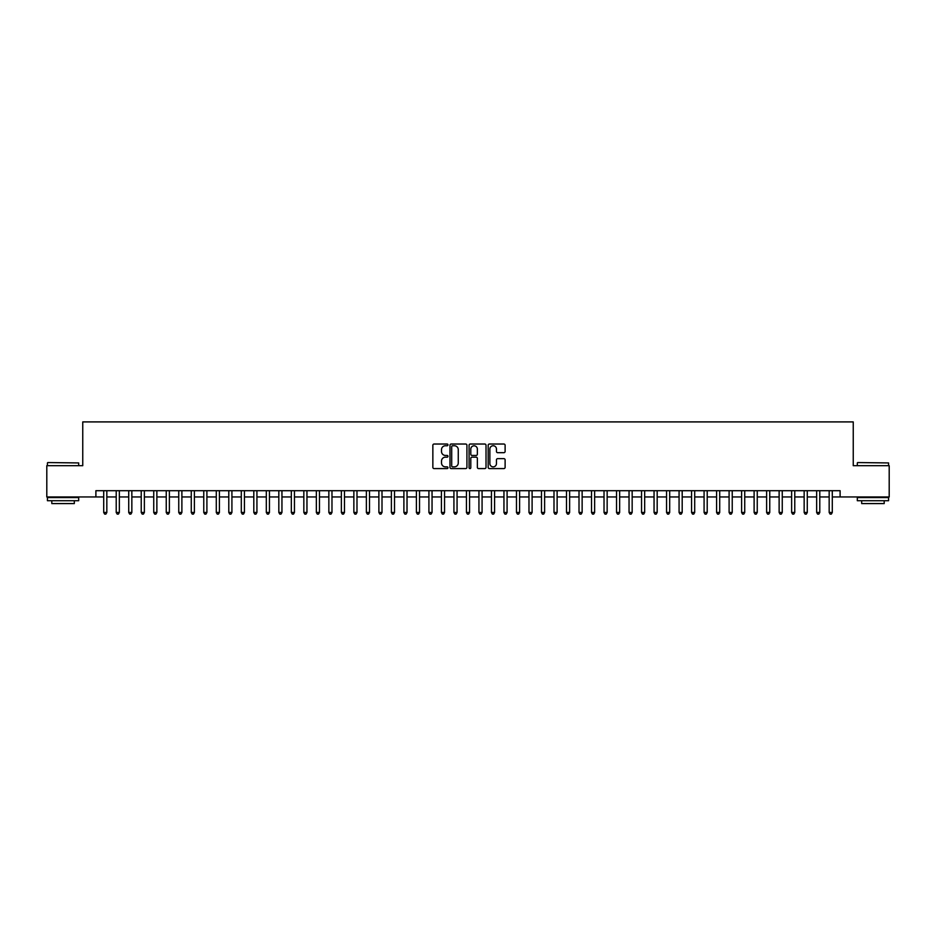 <?xml version="1.0" encoding="UTF-8"?>
<svg xmlns="http://www.w3.org/2000/svg" width="936" height="936" viewBox="0 0 936 936"><rect width="100%" height="100%" fill="white"/><g stroke="black" fill="none" stroke-linecap="round" stroke-linejoin="round"><path stroke-width="1.4" d="M447.993 444.892A0.854 0.854 0 0 0 447.127 444.027L434.082 444.027A1.228 1.228 0 0 0 432.853 445.255L432.853 467.356A1.228 1.228 0 0 0 434.082 468.585L447.127 468.585A0.854 0.854 0 0 0 447.993 467.719A0.854 0.854 0 0 0 447.127 466.865L445.442 466.865A3.931 3.931 0 0 1 441.511 462.934L441.511 461.097A3.931 3.931 0 0 1 445.442 457.166L447.127 457.166A0.854 0.854 0 0 0 447.993 456.3A0.854 0.854 0 0 0 447.127 455.446L445.442 455.446A3.931 3.931 0 0 1 441.511 451.515L441.511 449.678A3.931 3.931 0 0 1 445.442 445.747L447.127 445.747A0.854 0.854 0 0 0 447.993 444.892M503.884 452.685A1.228 1.228 0 0 0 505.112 451.456L505.112 445.255A1.228 1.228 0 0 0 503.884 444.027L489.388 444.027A1.228 1.228 0 0 0 488.171 445.255L488.171 467.356A1.228 1.228 0 0 0 489.388 468.585L503.884 468.585A1.228 1.228 0 0 0 505.112 467.356L505.112 459.868A1.228 1.228 0 0 0 503.884 458.64L497.683 458.64A1.228 1.228 0 0 0 496.454 459.868L496.454 463.577A3.288 3.288 0 0 1 493.167 466.865A3.288 3.288 0 0 1 489.879 463.577L489.879 449.034A3.288 3.288 0 0 1 493.167 445.747A3.288 3.288 0 0 1 496.454 449.034L496.454 451.456A1.228 1.228 0 0 0 497.683 452.685L503.884 452.685M95.893 496.957L46.8 496.957L46.8 465.683L82.754 465.683L82.754 421.914L853.246 421.914L853.246 465.683L889.2 465.683L889.2 496.957L840.107 496.957L840.107 490.698L95.893 490.698L95.893 496.957L103.709 496.957M466.924 445.255A1.228 1.228 0 0 0 465.695 444.027L451.21 444.027A1.228 1.228 0 0 0 449.982 445.255L449.982 467.356A1.228 1.228 0 0 0 451.21 468.585L465.695 468.585A1.228 1.228 0 0 0 466.924 467.356L466.924 445.255M470.305 444.027L484.789 444.027A1.228 1.228 0 0 1 486.018 445.255L486.018 467.356A1.228 1.228 0 0 1 484.789 468.585L478.589 468.585A1.228 1.228 0 0 1 477.36 467.356L477.36 458.394A1.228 1.228 0 0 0 476.131 457.166L472.025 457.166A1.228 1.228 0 0 0 470.796 458.394L470.796 467.719A0.854 0.854 0 0 1 469.93 468.585A0.854 0.854 0 0 1 469.076 467.719L469.076 445.255A1.228 1.228 0 0 1 470.305 444.027M106.833 496.957L116.216 496.957M119.34 496.957L128.723 496.957M131.847 496.957L141.231 496.957M144.366 496.957L153.738 496.957M156.874 496.957L166.245 496.957M169.381 496.957L178.753 496.957M181.888 496.957L191.26 496.957M194.395 496.957L203.767 496.957M206.903 496.957L216.286 496.957M219.41 496.957L228.793 496.957M231.917 496.957L241.301 496.957M244.425 496.957L253.808 496.957M256.932 496.957L266.315 496.957M269.439 496.957L278.823 496.957M281.947 496.957L291.33 496.957M294.454 496.957L303.837 496.957M306.961 496.957L316.345 496.957M319.469 496.957L328.852 496.957M331.976 496.957L341.359 496.957M344.483 496.957L353.866 496.957M356.99 496.957L366.374 496.957M369.498 496.957L378.881 496.957M382.005 496.957L391.388 496.957M394.512 496.957L403.896 496.957M407.02 496.957L416.403 496.957M419.527 496.957L428.91 496.957M432.046 496.957L441.418 496.957M444.553 496.957L453.925 496.957M457.06 496.957L466.432 496.957M469.568 496.957L478.94 496.957M482.075 496.957L491.447 496.957M494.582 496.957L503.954 496.957M507.09 496.957L516.473 496.957M519.597 496.957L528.98 496.957M532.104 496.957L541.488 496.957M544.612 496.957L553.995 496.957M557.119 496.957L566.502 496.957M569.626 496.957L579.01 496.957M582.134 496.957L591.517 496.957M594.641 496.957L604.024 496.957M607.148 496.957L616.532 496.957M619.655 496.957L629.039 496.957M632.163 496.957L641.546 496.957M644.67 496.957L654.053 496.957M657.177 496.957L666.561 496.957M669.685 496.957L679.068 496.957M682.192 496.957L691.575 496.957M694.699 496.957L704.083 496.957M707.207 496.957L716.59 496.957M719.714 496.957L729.097 496.957M732.233 496.957L741.605 496.957M744.74 496.957L754.112 496.957M757.247 496.957L766.619 496.957M769.755 496.957L779.126 496.957M782.262 496.957L791.634 496.957M794.769 496.957L804.153 496.957M807.277 496.957L816.66 496.957M819.784 496.957L829.167 496.957M832.291 496.957L840.107 496.957M452.556 445.747A0.854 0.854 0 0 0 451.702 446.601L451.702 465.999A0.854 0.854 0 0 0 452.556 466.865L454.346 466.865A3.931 3.931 0 0 0 458.266 462.934L458.266 449.678A3.931 3.931 0 0 0 454.346 445.747L452.556 445.747M477.36 449.093A3.288 3.288 0 0 0 474.072 445.805A3.288 3.288 0 0 0 470.796 449.093L470.796 454.217A1.228 1.228 0 0 0 472.025 455.446L476.131 455.446A1.228 1.228 0 0 0 477.36 454.217L477.36 449.093M106.833 490.698L106.833 512.46L103.709 512.46L103.709 490.698M106.833 512.46L105.897 514.086L104.645 514.086L103.709 512.46M47.806 462.56L78.694 462.934L47.806 462.56M63.063 500.713L47.42 500.713L47.42 497.578L78.694 497.578L78.694 500.713L63.063 500.713M74.318 500.713L74.318 503.58L51.808 503.58L51.808 500.713M857.68 462.56L888.58 462.934L857.68 462.56M872.937 500.713L857.306 500.713L857.306 497.578L888.58 497.578L888.58 500.713L872.937 500.713M884.192 500.713L884.192 503.58L861.682 503.58L861.682 500.713M119.34 490.698L119.34 512.46L116.216 512.46L116.216 490.698M119.34 512.46L118.404 514.086L117.152 514.086L116.216 512.46M131.847 490.698L131.847 512.46L128.723 512.46L128.723 490.698M131.847 512.46L130.911 514.086L129.659 514.086L128.723 512.46M144.366 490.698L144.366 512.46L141.231 512.46L141.231 490.698M144.366 512.46L143.419 514.086L142.167 514.086L141.231 512.46M156.874 490.698L156.874 512.46L153.738 512.46L153.738 490.698M156.874 512.46L155.926 514.086L154.674 514.086L153.738 512.46M169.381 490.698L169.381 512.46L166.245 512.46L166.245 490.698M169.381 512.46L168.433 514.086L167.193 514.086L166.245 512.46M181.888 490.698L181.888 512.46L178.753 512.46L178.753 490.698M181.888 512.46L180.94 514.086L179.7 514.086L178.753 512.46M194.395 490.698L194.395 512.46L191.26 512.46L191.26 490.698M194.395 512.46L193.459 514.086L192.208 514.086L191.26 512.46M206.903 490.698L206.903 512.46L203.767 512.46L203.767 490.698M206.903 512.46L205.967 514.086L204.715 514.086L203.767 512.46M219.41 490.698L219.41 512.46L216.286 512.46L216.286 490.698M219.41 512.46L218.474 514.086L217.222 514.086L216.286 512.46M231.917 490.698L231.917 512.46L228.793 512.46L228.793 490.698M231.917 512.46L230.981 514.086L229.729 514.086L228.793 512.46M244.425 490.698L244.425 512.46L241.301 512.46L241.301 490.698M244.425 512.46L243.489 514.086L242.237 514.086L241.301 512.46M256.932 490.698L256.932 512.46L253.808 512.46L253.808 490.698M256.932 512.46L255.996 514.086L254.744 514.086L253.808 512.46M269.439 490.698L269.439 512.46L266.315 512.46L266.315 490.698M269.439 512.46L268.503 514.086L267.251 514.086L266.315 512.46M281.947 490.698L281.947 512.46L278.823 512.46L278.823 490.698M281.947 512.46L281.011 514.086L279.759 514.086L278.823 512.46M294.454 490.698L294.454 512.46L291.33 512.46L291.33 490.698M294.454 512.46L293.518 514.086L292.266 514.086L291.33 512.46M306.961 490.698L306.961 512.46L303.837 512.46L303.837 490.698M306.961 512.46L306.025 514.086L304.773 514.086L303.837 512.46M319.469 490.698L319.469 512.46L316.345 512.46L316.345 490.698M319.469 512.46L318.532 514.086L317.281 514.086L316.345 512.46M331.976 490.698L331.976 512.46L328.852 512.46L328.852 490.698M331.976 512.46L331.04 514.086L329.788 514.086L328.852 512.46M344.483 490.698L344.483 512.46L341.359 512.46L341.359 490.698M344.483 512.46L343.547 514.086L342.295 514.086L341.359 512.46M356.99 490.698L356.99 512.46L353.866 512.46L353.866 490.698M356.99 512.46L356.054 514.086L354.802 514.086L353.866 512.46M369.498 490.698L369.498 512.46L366.374 512.46L366.374 490.698M369.498 512.46L368.562 514.086L367.31 514.086L366.374 512.46M382.005 490.698L382.005 512.46L378.881 512.46L378.881 490.698M382.005 512.46L381.069 514.086L379.817 514.086L378.881 512.46M394.512 490.698L394.512 512.46L391.388 512.46L391.388 490.698M394.512 512.46L393.576 514.086L392.324 514.086L391.388 512.46M407.02 490.698L407.02 512.46L403.896 512.46L403.896 490.698M407.02 512.46L406.084 514.086L404.832 514.086L403.896 512.46M419.527 490.698L419.527 512.46L416.403 512.46L416.403 490.698M419.527 512.46L418.591 514.086L417.339 514.086L416.403 512.46M432.046 490.698L432.046 512.46L428.91 512.46L428.91 490.698M432.046 512.46L431.098 514.086L429.846 514.086L428.91 512.46M444.553 490.698L444.553 512.46L441.418 512.46L441.418 490.698M444.553 512.46L443.605 514.086L442.354 514.086L441.418 512.46M457.06 490.698L457.06 512.46L453.925 512.46L453.925 490.698M457.06 512.46L456.113 514.086L454.873 514.086L453.925 512.46M469.568 490.698L469.568 512.46L466.432 512.46L466.432 490.698M469.568 512.46L468.62 514.086L467.38 514.086L466.432 512.46M482.075 490.698L482.075 512.46L478.94 512.46L478.94 490.698M482.075 512.46L481.127 514.086L479.887 514.086L478.94 512.46M494.582 490.698L494.582 512.46L491.447 512.46L491.447 490.698M494.582 512.46L493.646 514.086L492.394 514.086L491.447 512.46M507.09 490.698L507.09 512.46L503.954 512.46L503.954 490.698M507.09 512.46L506.154 514.086L504.902 514.086L503.954 512.46M519.597 490.698L519.597 512.46L516.473 512.46L516.473 490.698M519.597 512.46L518.661 514.086L517.409 514.086L516.473 512.46M532.104 490.698L532.104 512.46L528.98 512.46L528.98 490.698M532.104 512.46L531.168 514.086L529.916 514.086L528.98 512.46M544.612 490.698L544.612 512.46L541.488 512.46L541.488 490.698M544.612 512.46L543.676 514.086L542.424 514.086L541.488 512.46M557.119 490.698L557.119 512.46L553.995 512.46L553.995 490.698M557.119 512.46L556.183 514.086L554.931 514.086L553.995 512.46M569.626 490.698L569.626 512.46L566.502 512.46L566.502 490.698M569.626 512.46L568.69 514.086L567.438 514.086L566.502 512.46M582.134 490.698L582.134 512.46L579.01 512.46L579.01 490.698M582.134 512.46L581.197 514.086L579.946 514.086L579.01 512.46M594.641 490.698L594.641 512.46L591.517 512.46L591.517 490.698M594.641 512.46L593.705 514.086L592.453 514.086L591.517 512.46M607.148 490.698L607.148 512.46L604.024 512.46L604.024 490.698M607.148 512.46L606.212 514.086L604.96 514.086L604.024 512.46M619.655 490.698L619.655 512.46L616.532 512.46L616.532 490.698M619.655 512.46L618.719 514.086L617.467 514.086L616.532 512.46M632.163 490.698L632.163 512.46L629.039 512.46L629.039 490.698M632.163 512.46L631.227 514.086L629.975 514.086L629.039 512.46M644.67 490.698L644.67 512.46L641.546 512.46L641.546 490.698M644.67 512.46L643.734 514.086L642.482 514.086L641.546 512.46M657.177 490.698L657.177 512.46L654.053 512.46L654.053 490.698M657.177 512.46L656.241 514.086L654.989 514.086L654.053 512.46M669.685 490.698L669.685 512.46L666.561 512.46L666.561 490.698M669.685 512.46L668.749 514.086L667.497 514.086L666.561 512.46M682.192 490.698L682.192 512.46L679.068 512.46L679.068 490.698M682.192 512.46L681.256 514.086L680.004 514.086L679.068 512.46M694.699 490.698L694.699 512.46L691.575 512.46L691.575 490.698M694.699 512.46L693.763 514.086L692.511 514.086L691.575 512.46M707.207 490.698L707.207 512.46L704.083 512.46L704.083 490.698M707.207 512.46L706.27 514.086L705.019 514.086L704.083 512.46M719.714 490.698L719.714 512.46L716.59 512.46L716.59 490.698M719.714 512.46L718.778 514.086L717.526 514.086L716.59 512.46M732.233 490.698L732.233 512.46L729.097 512.46L729.097 490.698M732.233 512.46L731.285 514.086L730.033 514.086L729.097 512.46M744.74 490.698L744.74 512.46L741.605 512.46L741.605 490.698M744.74 512.46L743.792 514.086L742.54 514.086L741.605 512.46M757.247 490.698L757.247 512.46L754.112 512.46L754.112 490.698M757.247 512.46L756.3 514.086L755.059 514.086L754.112 512.46M769.755 490.698L769.755 512.46L766.619 512.46L766.619 490.698M769.755 512.46L768.807 514.086L767.567 514.086L766.619 512.46M782.262 490.698L782.262 512.46L779.126 512.46L779.126 490.698M782.262 512.46L781.326 514.086L780.074 514.086L779.126 512.46M794.769 490.698L794.769 512.46L791.634 512.46L791.634 490.698M794.769 512.46L793.833 514.086L792.581 514.086L791.634 512.46M807.277 490.698L807.277 512.46L804.153 512.46L804.153 490.698M807.277 512.46L806.341 514.086L805.089 514.086L804.153 512.46M819.784 490.698L819.784 512.46L816.66 512.46L816.66 490.698M819.784 512.46L818.848 514.086L817.596 514.086L816.66 512.46M832.291 490.698L832.291 512.46L829.167 512.46L829.167 490.698M832.291 512.46L831.355 514.086L830.103 514.086L829.167 512.46M47.42 465.683L47.42 462.934M54.557 497.578L54.557 496.957M71.569 497.578L71.569 496.957M78.694 465.683L78.694 462.934M857.306 465.683L857.306 462.934M864.431 497.578L864.431 496.957M881.443 497.578L881.443 496.957M888.58 465.683L888.58 462.934"/></g></svg>
